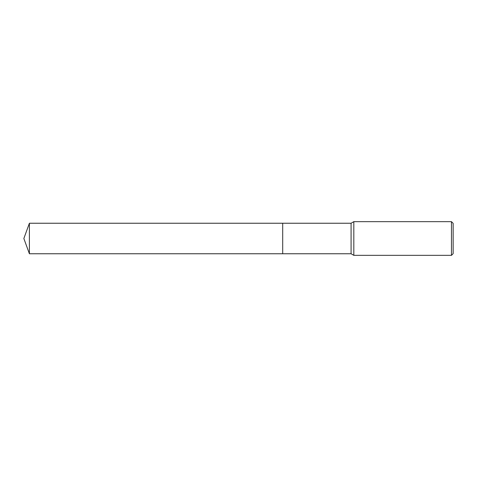 <?xml version="1.0" encoding="UTF-8"?>
<svg xmlns="http://www.w3.org/2000/svg" width="477" height="477" viewBox="0 0 477 477"><rect width="100%" height="100%" fill="white"/><g stroke="black" fill="none" stroke-linecap="round" stroke-linejoin="round"><path stroke-width="0.72" d="M282.694 253.758L282.694 223.242L351.084 223.242L353.821 221.662L451.469 221.662L453.15 223.349L453.15 253.651L451.469 255.338L353.821 255.338L351.084 253.758L282.694 253.758L282.694 223.242L282.694 253.758L29.401 253.758L29.401 223.242L282.694 223.242M351.084 253.758L351.084 223.242M353.821 255.338L353.821 221.662M451.469 255.338L451.469 221.662M29.401 223.242L23.85 238.5L29.401 253.758"/></g></svg>
